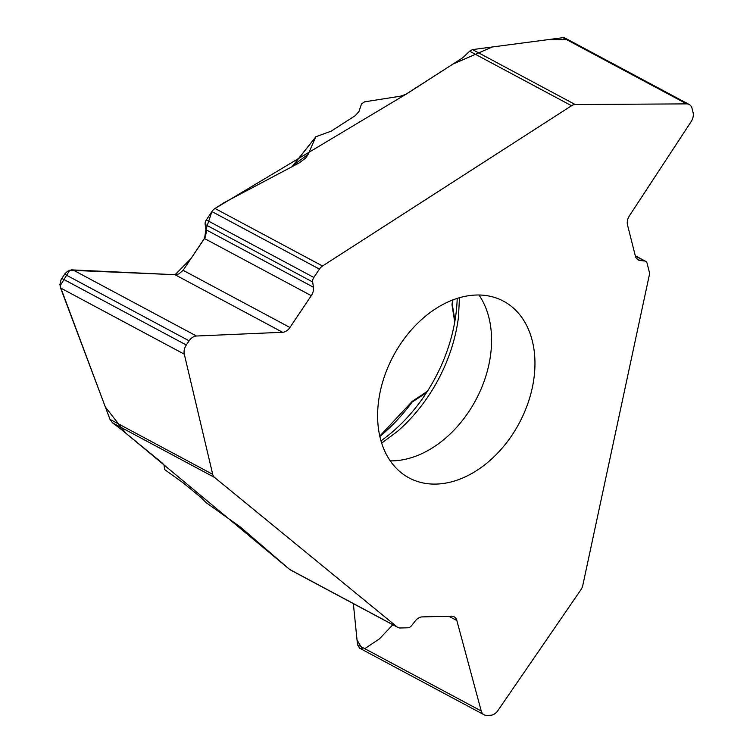 <?xml version="1.0" encoding="UTF-8"?>
<svg xmlns="http://www.w3.org/2000/svg" width="753" height="753" viewBox="0 0 753 753"><rect width="100%" height="100%" fill="white"/><g stroke="black" fill="none" stroke-linecap="round" stroke-linejoin="round"><path stroke-width="1.13" d="M571.555 105.74L322.529 266.007A8.791 6.259 -61.9 0 0 319.432 269.103L313.832 277.452A5.271 3.756 118.1 0 0 312.674 281.98L313.436 287.232A9.845 7.012 -61.9 0 1 311.281 295.665L289.943 327.47A9.845 7.012 -61.9 0 1 282.591 332.271L196.467 336.017A9.845 7.012 118.1 0 0 189.116 340.817L186.302 345.006A9.845 7.012 118.1 0 0 184.287 354.174L212.713 474.334A8.791 6.259 -61.9 0 0 214.53 477.411L397.142 626.957A8.791 6.259 -61.9 0 0 397.866 627.447A8.791 6.259 -61.9 0 0 400.238 627.983L407.9 627.795A5.271 3.756 118.1 0 0 411.58 625.658L415.336 620.886A9.845 7.012 -61.9 0 1 422.207 616.905L451.405 616.18A9.845 7.012 -61.9 0 1 454.059 616.782A9.845 7.012 -61.9 0 1 456.845 620.538L481.233 710.992A9.845 7.012 118.1 0 0 484.028 714.748A9.845 7.012 118.1 0 0 486.683 715.35L490.523 715.256A9.845 7.012 118.1 0 0 497.902 710.578L580.911 589.74A8.791 6.259 -61.9 0 0 582.775 585.467L649.19 275.654A8.791 6.259 -61.9 0 0 649.18 271.532L647.119 263.371A5.271 3.756 118.1 0 0 645.613 261.291A5.271 3.756 118.1 0 0 644.596 260.98L640.078 260.5A9.845 7.012 -61.9 0 1 638.186 259.926A9.845 7.012 -61.9 0 1 635.372 256.048L627.503 224.968A9.845 7.012 -61.9 0 1 629.414 215.81L691.15 121.619A9.845 7.012 118.1 0 0 693.061 112.451L692.026 108.357A9.845 7.012 118.1 0 0 689.202 104.488A9.845 7.012 118.1 0 0 686.661 103.876L575.226 104.545A8.791 6.259 -61.9 0 0 571.555 105.74L469.59 51.185L464.3 56.334A17.573 9.723 165.8 0 1 461.222 58.753L406.196 94.163L400.445 96.186L364.621 101.824L361.506 103.942L358.983 111.463L355.218 115.689L331.179 131.154L315.893 136.726M532.315 387.654A100.187 71.337 -61.9 0 1 409.02 477.882A100.187 71.337 -61.9 0 1 379.032 398.017A100.187 71.337 -61.9 0 1 435.818 308.636A100.187 71.337 -61.9 0 1 503.55 301.2A100.187 71.337 -61.9 0 1 532.315 387.654M294.159 164.145L315.658 137.112L308.118 154.393L293.388 165.114M204.581 238.334L205.898 229.561L211.913 211.574A8.791 6.259 -61.9 0 1 215.01 208.477L223.886 202.764L299.468 162.77L305.812 157.914L308.118 154.393M565.042 38.055L562.952 37.678L472.507 49.594L575.226 104.545M469.59 51.185L472.507 49.594M214.53 477.411L112.564 422.857L119.002 427.713A17.573 1.713 33.9 0 1 121.911 429.982L162.253 463.02L164.003 464.855L164.653 469.59L183.035 482.767L200.665 497.196L206.115 502.637L240.405 527.034L289.623 569.428L397.142 626.957M319.432 269.103L211.913 211.574L206.313 219.932A5.271 3.756 118.1 0 0 205.155 224.45L206.313 232.263L205.127 237.374L183.12 270.318L178.885 273.932L174.969 274.694L71.431 269.866L67.629 271.231L65.031 273.612L61.068 279.636L59.939 284.53L60.569 287.975L109.994 419.374L212.713 474.334M112.564 422.857L109.994 419.374M362.174 648.728L357.026 639.937L353.355 603.624L357.524 644.794L359.633 648.192M397.866 627.447L290.347 569.917A8.791 6.259 -61.9 0 1 289.623 569.428M380.971 440.872A140.924 100.347 118.1 0 0 453.532 328.195A140.924 100.347 118.1 0 0 457.203 298.404M452.93 299.892A156.812 111.651 -61.9 0 1 452.346 304.758L454.963 320.722M452.205 305.774A3.511 3.511 0 0 1 452.054 304.212A3.511 1.148 -172.3 0 0 452.346 304.758A3.511 1.12 169.7 0 0 452.082 305.304L454.727 322.086M293.905 164.455L292.013 166.846M427.384 391.306L412.644 401.067A3.511 1.638 57.8 0 0 412.192 402.017L426.48 392.708M322.529 266.007L215.01 208.477L405.048 94.812L452.779 64.184L492.227 46.997L548.57 39.58L566.68 39.683M392.831 624.745L379.418 638.883L364.763 648.662M289.679 569.475L125.723 433.107L105.345 407.025L60.052 285.924L69.709 270.242L174.978 274.694L282.591 332.271M175.101 274.694L190.989 258.59L204.468 238.513M686.661 103.876L562.952 37.678M640.078 260.5L636.662 258.674M644.596 260.98L635.372 256.048M186.302 345.006L61.793 278.384M184.287 354.174L60.569 287.975M189.116 340.817L64.607 274.196M196.467 336.017L72.749 269.819M289.943 327.47L183.12 270.318M311.281 295.665L204.458 238.513M313.436 287.232L205.946 229.712M312.674 281.98L205.155 224.45M313.832 277.452L206.313 219.932M481.233 710.992L357.524 644.794M456.845 620.538L448.816 616.246M381.658 443.131L397.283 431.525A136.782 97.391 118.1 0 0 458.473 317.154L459.462 297.717M390.233 460.864A100.187 71.337 118.1 0 0 475.811 399.994A100.187 71.337 118.1 0 0 478.964 295.016M379.851 436.495A156.812 111.651 118.1 0 0 412.192 402.017A3.511 0.499 -143.5 0 0 411.693 401.951L379.757 436.109M565.202 38.139L689.202 104.488M635.297 255.775L645.613 261.291M359.812 648.286L484.028 714.748M291.891 166.902L316.053 136.519M452.054 304.212L452.572 300.033M413.133 400.812A3.511 3.511 0 0 0 411.693 401.951"/></g></svg>
